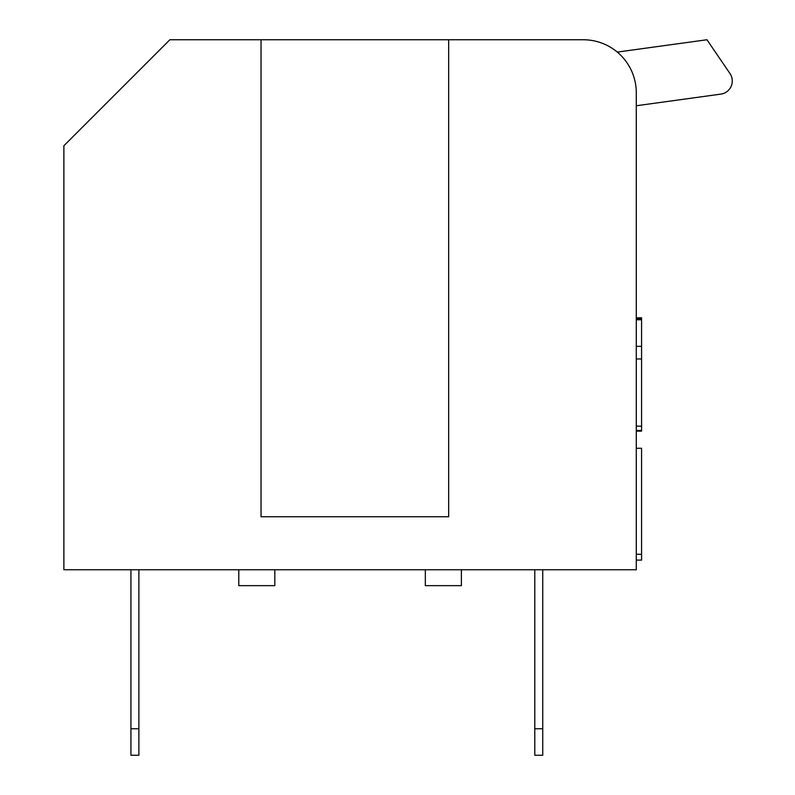 <?xml version="1.0" encoding="UTF-8"?>
<svg xmlns="http://www.w3.org/2000/svg" width="795" height="795" viewBox="0 0 795 795"><rect width="100%" height="100%" fill="white"/><g stroke="black" fill="none" stroke-linecap="round" stroke-linejoin="round"><path stroke-width="1.19" d="M617.268 52.092L706.954 39.75L729.969 73.538A13.247 13.247 0 0 1 720.817 94.118L636.278 105.755M518.092 39.75L583.282 39.75A52.997 52.997 0 0 1 636.278 92.747L636.278 569.747L63.878 569.747L63.878 145.753L169.882 39.75L583.282 39.75M706.954 39.75L729.969 73.538M636.278 318.924L641.575 318.924L641.575 431.119L636.278 431.119M636.278 430.483L641.575 430.483M636.278 319.769L641.575 319.769M636.278 426.17L641.575 426.17M636.278 358.952L641.575 358.952M636.278 346.352L641.575 346.352M636.278 448.271L641.575 448.271L641.575 560.107L636.278 560.107M636.278 317.791L641.575 317.791L641.575 318.924M636.278 554.264L641.575 554.264M448.658 39.75L448.658 516.75L261.038 516.75L261.038 39.75M425.335 569.747L425.335 585.647L461.378 585.647L461.378 569.747M238.778 569.747L238.778 585.647L274.822 585.647L274.822 569.747M138.877 755.25L130.927 755.25L130.927 728.747L138.877 728.747L138.877 755.25M130.927 569.747L130.927 728.747M138.877 569.747L138.877 728.747M542.737 755.25L534.787 755.25L534.787 728.747L542.737 728.747L542.737 755.25M534.787 569.747L534.787 728.747M542.737 569.747L542.737 728.747"/></g></svg>
